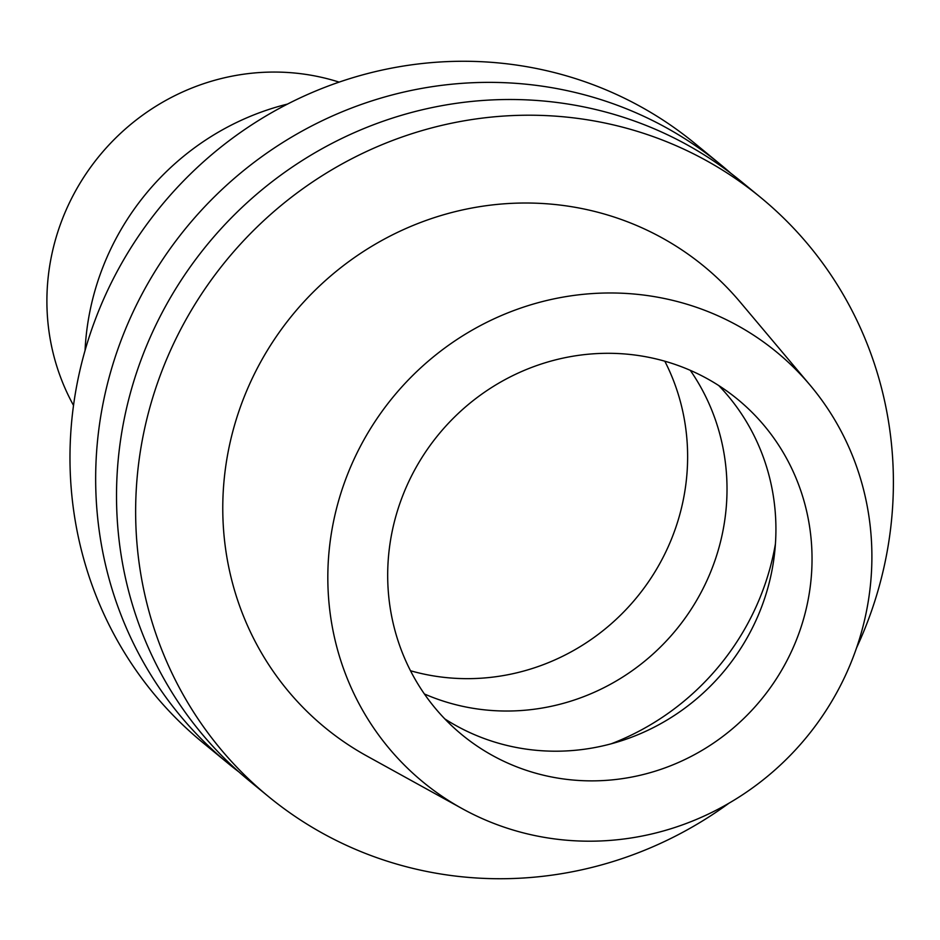 <?xml version="1.0" encoding="UTF-8"?>
<svg xmlns="http://www.w3.org/2000/svg" width="940" height="940" viewBox="0 0 940 940"><rect width="100%" height="100%" fill="white"/><g stroke="black" fill="none" stroke-linecap="round" stroke-linejoin="round"><path stroke-width="1.41" d="M596.512 841.1A278.346 267.7 -50.6 0 1 462.221 808.647A278.346 267.7 -50.6 0 1 337.777 503.758A278.346 267.7 -50.6 0 1 603.21 293.068A278.346 267.7 -50.6 0 1 810.116 385.177A278.346 267.7 -50.6 0 1 845.072 676.236A278.346 267.7 -50.6 0 1 596.512 841.1M597.253 780.799A217.093 208.786 129.4 0 0 798.459 634.618A217.093 208.786 129.4 0 0 737.677 399.336A217.093 208.786 129.4 0 0 602.47 353.37A217.093 208.786 129.4 0 0 401.262 499.551A217.093 208.786 129.4 0 0 462.045 734.833A217.093 208.786 129.4 0 0 597.253 780.799M810.116 385.177L740.003 301.893A298.509 287.088 129.4 0 0 518.105 203.111A298.509 287.088 129.4 0 0 233.449 429.051A298.509 287.088 129.4 0 0 366.906 756.03L462.221 808.647M728.947 803.218A387.668 372.839 -50.6 0 1 509.856 878.606A387.668 372.839 -50.6 0 1 268.429 796.509A387.668 372.839 -50.6 0 1 159.871 376.388A387.668 372.839 -50.6 0 1 519.174 115.338A387.668 372.839 -50.6 0 1 760.613 197.424A387.668 372.839 -50.6 0 1 856.552 647.883M760.613 197.424L741.484 181.714A387.668 372.839 129.4 0 0 500.057 99.628A387.668 372.839 129.4 0 0 140.753 360.678A387.668 372.839 129.4 0 0 249.3 780.811L268.429 796.509M239.042 772.045A387.668 372.839 -50.6 0 1 228.455 763.68A387.668 372.839 -50.6 0 1 119.897 343.546A387.668 372.839 -50.6 0 1 479.212 82.497A387.668 372.839 -50.6 0 1 720.639 164.594A387.668 372.839 -50.6 0 1 730.909 173.348M720.639 164.594L694.954 143.491A387.668 372.839 129.4 0 0 453.527 61.394A387.668 372.839 129.4 0 0 94.212 322.444A387.668 372.839 129.4 0 0 202.77 742.577L228.455 763.68M287.546 104.07A260.509 250.545 129.4 0 0 85.046 350.561M73.52 405.457L72.239 403.06A224.002 215.425 -50.6 0 1 268.511 72.133A224.002 215.425 129.4 0 1 336.555 81.322L339.164 82.121M718.748 385.553A217.093 208.786 -50.6 0 1 757.852 616.205A217.093 208.786 -50.6 0 1 561.133 751.13A217.093 208.786 -50.6 0 1 444.855 718.936M424.41 693.979A217.093 208.786 129.4 0 0 512.23 710.957A217.093 208.786 129.4 0 0 701.757 591.131A217.093 208.786 129.4 0 0 690.289 370.348M664.815 361.207A217.093 208.786 -50.6 0 1 472.844 678.586A217.093 208.786 -50.6 0 1 410.498 670.749M775.418 543.943A254.317 244.588 -50.6 0 1 611.223 743.798"/></g></svg>
